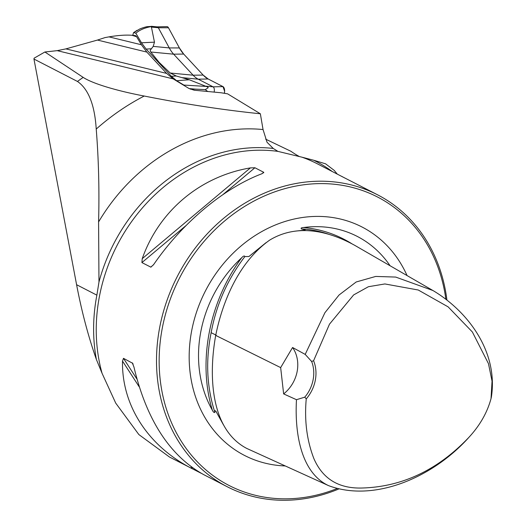 <?xml version="1.0" encoding="UTF-8"?>
<svg xmlns="http://www.w3.org/2000/svg" width="526" height="526" viewBox="0 0 526 526"><rect width="100%" height="100%" fill="white"/><g stroke="black" fill="none" stroke-linecap="round" stroke-linejoin="round"><path stroke-width="0.79" d="M65.908 48.885L166.604 73.403L146.853 52.094L97.468 40.061L65.908 48.885L57.209 50.647L44.888 51.995L83.18 77.388A252.848 216.502 117.2 0 0 77.46 81.451L33.953 59.05L34.105 58.182L44.888 51.995M108.994 36.873L141.428 44.776L136.596 36.708L131.934 35.275C125.668 34.808 118.021 35.341 108.994 36.873L105.003 37.596L97.468 40.061M141.428 44.776L146.853 52.094M166.604 73.403L173.212 78.893L57.209 50.647M173.212 78.893L188.906 88.447L194.206 90.209L221.019 92.76L227.58 93.832L260.357 113.774L263.046 129.547L267.037 142.257L273.224 148.45A165.71 141.888 117.2 0 0 98.973 282.035L98.586 221.946C99.434 190.274 98.645 159.312 96.225 129.061A227.041 194.41 -62.8 0 1 144.236 96.034C120.724 91.629 93.792 84.364 83.18 77.388M144.236 96.034C184.955 104.109 223.662 110.026 260.357 113.774M136.596 36.708A5.911 2.886 -84.6 0 0 135.103 35.577L131.934 35.275M332.156 171.437A165.71 141.888 117.2 0 0 313.72 160.252L302.003 157.195A164.184 140.587 -62.8 0 1 317.231 163.75L345.003 178.104M201.162 473.275L169.457 457.009L138.838 434.548L115.72 403.107L102.07 373.322A164.184 140.587 -62.8 0 1 137.135 214.266A164.184 140.587 -62.8 0 1 277.938 151.389L273.224 148.45M96.383 359.449C88.263 336.324 81.662 311.412 76.592 284.711L96.876 295.152A165.171 141.428 -62.8 0 0 96.383 359.449L102.07 373.322M96.876 295.152L98.973 282.035M337.225 174.047L334.22 170.391L325.614 163.836L313.72 160.252M77.46 81.451C88.453 89.058 94.713 104.93 96.225 129.061M468.85 437.408L467.706 438.691C430.965 478.699 373.131 502.409 328.546 485.63L246.747 448.428C210.893 429.676 208.296 376.695 215.699 335.397C222.952 299.695 239.567 261.527 269.647 240.126C298.229 222.768 330.525 231.867 355.109 245.543L432.918 290.51C467.088 310.761 498.405 351.02 491.396 396.972L491.021 398.642C487.227 412.627 479.837 425.554 468.85 437.408C437.737 470.093 402.015 486.964 361.684 488.029C338.613 488.601 322.688 478.811 313.904 458.652C306.849 440.466 304.298 420.544 306.244 398.892L304.771 397.163A32.836 28.115 117.2 0 0 311.642 361.487L313.595 360.718L329.486 324.167L353.636 294.928L368.417 286.716L384.887 283.948L418.255 290.01L448.126 306.868L472.368 331.978L488.47 363.663L492.047 381.166L491.021 398.642M311.642 361.487L305.198 354.392L292.574 347.502L280.66 367.608L283.639 393.908L296.473 399.694L304.771 397.163M305.198 354.392L324.904 312.727L339.04 295.014L356.181 281.982L375.715 276.433L395.71 277.07L432.918 290.51M328.546 485.63C300.964 472.69 294.58 433.207 296.473 399.694M313.595 360.718A34.479 29.522 -62.8 0 1 306.244 398.892M277.938 151.389L302.003 157.195M446.909 299.938A164.184 140.587 117.2 0 0 377.49 194.771A164.184 140.587 117.2 0 0 177.341 276.4A164.184 140.587 117.2 0 0 227.193 486.728A164.184 140.587 117.2 0 0 271.732 499.7A164.184 140.587 117.2 0 0 338.613 489.048M262.079 173.679L263.73 172.291L261.823 173.777C223.438 188.367 182.351 222.846 153.664 264.545L150.877 267.162L141.915 262.586L142.237 258.66C159.076 210.867 200.163 176.388 250.396 167.893L254.913 167.755L263.73 172.291L263.684 172.85M377.49 194.771L340.611 175.835M340.809 175.947L342.485 176.749M192.187 468.705C148.069 446.212 121.611 405.349 122.512 361.099L123.478 358.331L132.703 363.295M133.124 364.15L132.296 362.868L133.939 366.984C146.478 419.814 169.727 455.7 203.68 474.623L227.193 486.728M390.101 265.768A117.903 100.953 117.2 0 0 303.647 227.515C301.28 227.686 300.57 228.159 301.529 228.941L304.758 229.612L305.185 229.855L304.791 230.118L296.013 231.045M265.978 242.71L248.923 256.517L244.886 256.57C244.432 255.537 243.367 255.925 241.697 257.733A117.903 100.953 117.2 0 0 212.34 410.168C213.293 412.134 214.141 412.864 214.884 412.364L214.943 410.675L215.87 411.148L223.267 424.528M445.844 299.123A162.212 138.897 117.2 0 0 299.544 185.408A162.212 138.897 117.2 0 0 159.766 346.45A162.212 138.897 117.2 0 0 273.001 498.26A162.212 138.897 117.2 0 0 336.923 488.615M407.052 275.558A128.443 109.98 117.2 0 0 214.325 275.874A128.443 109.98 117.2 0 0 279.299 465.563A128.443 109.98 117.2 0 0 285.283 465.951M283.639 393.908A32.836 28.115 117.2 0 0 292.574 347.502M76.592 284.711L33.953 59.05M298.978 156.321A269.397 131.651 95.4 0 1 290.95 151.297L265.643 139.16M150.909 26.642C144.518 27.852 139.502 30.048 135.853 33.237L133.841 32.592L139.653 29.035A70.057 49.168 38.9 0 1 146.925 26.681L151.547 26.392L150.909 26.642L151.429 27.096L154.466 42.165L153.211 46.393L150.226 50.312L150.521 51.686L159.141 62.384L170.214 73.022L176.263 76L189.288 79.748L207.744 87.046L208.204 87.717L205.265 89.65L207.711 91.491M214.128 92.103A4.083 1.992 -84.6 0 0 213.089 86.836L198.23 79.189A53.711 26.247 95.4 0 1 193.127 75.205L173.652 54.185A53.711 26.247 95.4 0 1 169.267 47.925L158.346 27.753A4.083 1.992 -84.6 0 0 157.254 26.865A4.083 1.992 -84.6 0 0 157.136 26.859M135.853 33.237L141.474 42.777L146.149 49.096L171.364 76.309L176.637 80.728L183.89 85.074L206.297 86.422M132.762 35.354L133.525 32.658L137.154 30.271M184.08 85.508L183.89 85.074M205.265 89.65A70.057 6.858 -177.7 0 0 195.337 89.131L189.156 88.592M195.337 89.131L190.379 89.17M165.249 27.766L168.471 27.766L179.392 47.938L183.679 54.06L203.154 75.08L208.145 78.972L223.004 86.626L224.622 91.366L224.365 93.306A5.253 2.564 -84.6 0 0 223.004 86.626L208.145 78.972A52.541 25.675 95.4 0 1 203.154 75.08L183.679 54.06A52.541 25.675 95.4 0 1 179.392 47.938L168.471 27.766A5.253 2.564 -84.6 0 0 166.913 26.616L157.195 26.859M263.046 129.547A179.248 153.48 117.2 0 0 98.586 221.946M280.66 367.608L215.699 335.397M303.647 227.515C321.051 229.158 337.048 234.524 351.638 243.61M212.34 410.168C197.585 361.855 209.203 301.536 241.697 257.733M214.884 412.364C206.764 387.221 205.515 360.658 211.143 332.682C216.304 304.659 227.548 279.286 244.886 256.57M301.529 228.941C311.188 229.454 320.485 231.315 329.427 234.517M216.193 335.187L211.143 332.682M153.467 264.828L150.732 267.123M254.913 167.755L223.011 194.528M185.967 225.615L141.915 262.586M250.396 167.893L142.237 258.66M123.478 358.331L136.911 379.029M196.119 470.251L196.54 470.895M122.512 361.099L139.193 386.801M191.116 466.792L192.444 468.837M206.166 86.179L213.089 86.836L223.004 86.626M151.429 27.096L158.346 27.753L168.471 27.766M153.211 46.393L169.267 47.925L179.392 47.938M150.738 52.002L173.652 54.185L183.679 54.06M170.214 73.022L193.127 75.205L203.154 75.08M182.174 77.657L198.23 79.189L208.145 78.972M189.288 79.748L176.637 80.728M176.263 76L171.364 76.309M146.149 49.096L151.041 48.773M141.474 42.777L154.466 42.165M157.254 26.865L151.343 26.3"/></g></svg>
